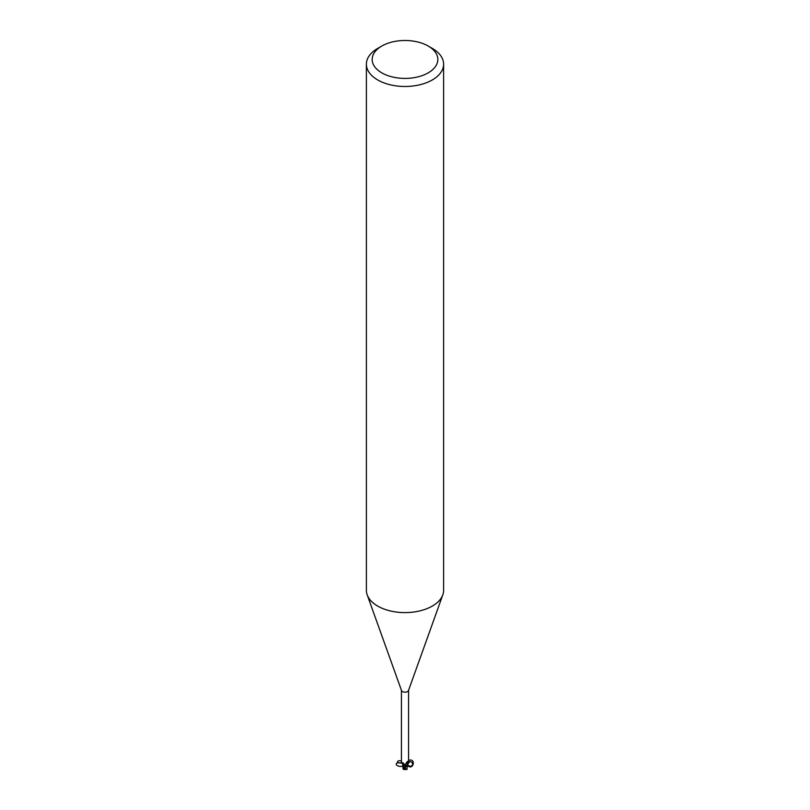 <?xml version="1.0" encoding="UTF-8"?>
<svg xmlns="http://www.w3.org/2000/svg" width="810" height="810" viewBox="0 0 810 810"><rect width="100%" height="100%" fill="white"/><g stroke="black" fill="none" stroke-linecap="round" stroke-linejoin="round"><path stroke-width="1.21" d="M428.217 46.048L432.307 48.418A38.617 22.295 180 0 1 443.617 64.182L443.617 590.308A38.617 22.295 180 0 1 442.817 594.834A38.617 22.295 180 0 1 432.307 606.072A38.617 22.295 180 0 1 393.933 611.671A38.617 22.295 180 0 1 367.183 594.834A38.617 22.295 180 0 1 366.383 590.308L366.383 64.182A38.617 22.295 180 0 1 377.693 48.418L381.783 46.048A32.825 18.954 180 0 1 428.217 46.048A32.825 18.954 180 0 1 428.217 72.849A32.825 18.954 180 0 1 381.783 72.849A32.825 18.954 180 0 1 381.783 46.048L377.693 48.418M408.574 690.11A3.574 2.066 180 0 1 408.493 690.525A3.574 2.066 180 0 1 407.521 691.568A3.574 2.066 180 0 1 403.977 692.084A3.574 2.066 180 0 1 401.507 690.525L367.183 594.834M443.617 64.182A38.617 22.295 180 0 1 432.307 79.947A38.617 22.295 180 0 1 390.217 84.777A38.617 22.295 180 0 1 366.383 64.182M404.97 768.012L406.468 765.895A3.767 2.177 180 0 1 405.506 766.047A3.767 2.177 180 0 0 406.478 765.895L407.41 764.903A3.311 1.914 180 0 1 406.742 765.693A3.574 2.066 180 0 1 405.496 765.936L403.633 763.344L402.074 763.04L402.631 763.445L402.641 762.777M403.137 764.448L405.547 766.179L402.864 764.174L402.985 766.898L402.55 763.516M401.426 690.322L401.426 761.815L402.074 763.04M406.742 765.693L405.972 765.389L405.759 763.83L407.197 761.663L408.574 761.815L408.574 690.322M406.337 762.828A3.989 3.827 14 0 0 405.972 765.389L405.759 763.83M407.197 761.663L407.875 761.299L407.197 761.663M406.914 762.028A3.989 3.827 14 0 1 407.875 761.299M406.65 763.212A3.311 1.914 180 0 1 407.41 764.903L409.678 761.542L411.5 761.997C415.429 764.711 408.959 769.308 407.41 764.903M406.266 765.997A3.858 2.228 180 0 1 405.526 766.098L403.36 769.146L403.967 764.913A1.66 0.962 180 0 1 405.365 765.531M402.55 763.192A4.202 2.41 -175.3 0 1 403.967 764.893A3.311 1.914 180 0 1 403.35 764.579L402.195 763.101L402.631 763.445L402.722 762.635M403.684 768.619L405.547 766.189L403.127 764.356M406.964 768.781A3.736 2.359 14.2 0 1 406.883 768.801L406.438 769.247L405.081 768.447A3.675 2.116 180 0 1 404.504 768.427L404.038 769.409A3.726 3.726 0 0 0 406.438 769.247M404.2 769.439L404.504 768.427M405.081 768.447L405.324 767.009M406.893 768.781L407.44 764.802M406.984 768.103L406.873 768.822M407.015 769.581L406.914 768.396M403.005 768.69L403.127 768.001M406.995 768.244L406.853 768.953L406.995 768.244M407.329 765.379C413.201 771.363 416.573 757.826 408.574 760.367M403.35 764.66C403.026 768.66 392.354 765.025 397.7 762.736L402.033 763.01M401.426 761.015C398.935 760.408 397.568 760.853 397.315 762.342L397.224 763L397.7 762.736M397.548 762.797L402.337 763.192M404.818 768.012A3.858 2.228 180 0 1 404.21 767.971M408.524 761.937C407.906 761.349 405.557 765.804 410.862 766.29C412.968 765.227 413.181 763.8 411.5 761.997M409.678 761.542L407.47 764.275M408.493 690.525L442.817 594.834M402.965 766.331L402.965 768.467M407.035 768.477L407.035 766.331M403.36 769.287A3.858 3.858 0 0 0 403.937 769.5"/></g></svg>
